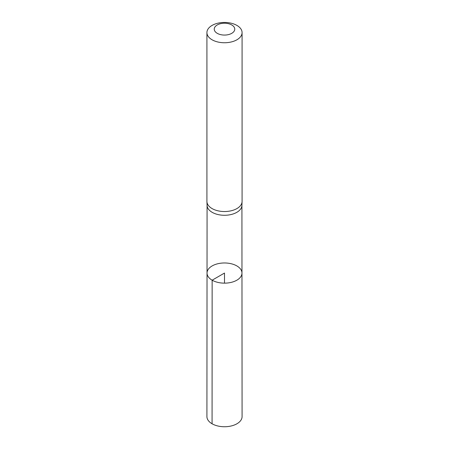 <?xml version="1.0" encoding="UTF-8"?>
<svg xmlns="http://www.w3.org/2000/svg" width="449" height="449" viewBox="0 0 449 449"><rect width="100%" height="100%" fill="white"/><g stroke="black" fill="none" stroke-linecap="round" stroke-linejoin="round"><path stroke-width="0.67" d="M207.079 205.21A17.421 10.058 0 0 0 207.079 205.451A17.421 10.058 0 0 0 212.181 212.332A17.421 10.058 0 0 0 230.977 214.555A17.421 10.058 0 0 0 241.921 205.451L242.073 201.629A17.578 10.147 180 0 1 231.039 210.811A17.578 10.147 180 0 1 212.068 208.566A17.578 10.147 180 0 1 206.927 201.629A17.578 10.147 180 0 1 206.922 201.388L206.922 32.597A17.578 10.147 180 0 1 224.5 22.45A17.578 10.147 180 0 1 242.078 32.597A17.578 10.147 180 0 1 231.229 41.976A17.578 10.147 180 0 1 212.068 39.776A17.578 10.147 180 0 1 206.922 32.597M212.147 280.193A17.472 10.086 180 0 1 207.028 273.054A17.472 10.086 180 0 1 224.5 262.974A17.472 10.086 180 0 1 241.972 273.054A17.472 10.086 180 0 1 231.19 282.382A17.472 10.086 180 0 1 212.147 280.193A17.472 10.086 180 0 1 207.028 273.054L206.922 416.593A17.578 10.147 180 0 0 212.068 423.772A17.578 10.147 180 0 0 231.229 425.972A17.578 10.147 180 0 0 242.078 416.593L241.972 273.054A17.472 10.086 180 0 1 231.19 282.382A17.472 10.086 180 0 1 212.147 280.193M242.078 32.597L242.078 201.388A17.578 10.147 180 0 1 242.073 201.629M217.249 33.333A10.254 5.921 180 0 1 221.845 23.427A10.254 5.921 180 0 1 234.406 30.678A10.254 5.921 180 0 1 217.249 33.333M224.5 283.151L224.5 273.059L212.147 280.193L212.068 423.772M207.073 205.333L207.028 273.054M241.927 205.333L241.972 273.054M207.079 205.451L206.927 201.629"/></g></svg>
